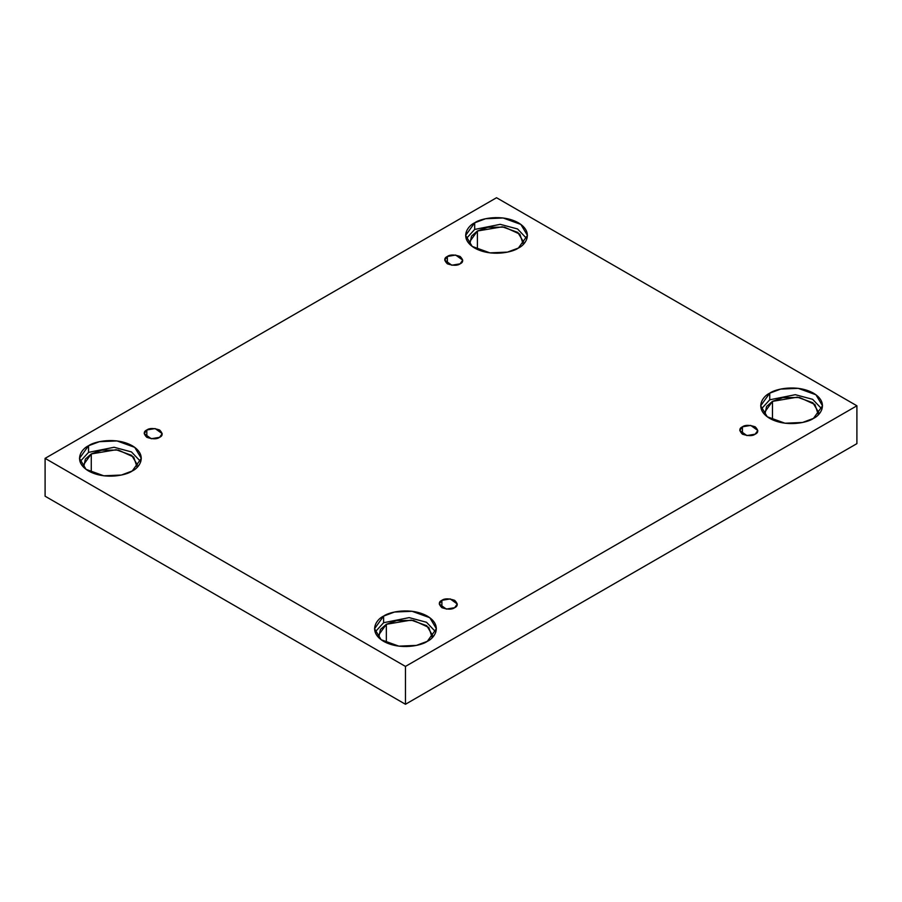 <?xml version="1.0" encoding="UTF-8"?>
<svg xmlns="http://www.w3.org/2000/svg" width="902" height="902" viewBox="0 0 902 902"><rect width="100%" height="100%" fill="white"/><g stroke="black" fill="none" stroke-linecap="round" stroke-linejoin="round"><path stroke-width="1.35" d="M447.358 256.461L444.72 260.137L451.801 265.222L460.11 263.824C457.461 265.763 453.21 265.763 447.358 263.824C443.976 260.441 443.976 257.983 447.358 256.461C450.008 254.511 454.258 254.511 460.11 256.461C463.481 259.832 463.481 262.29 460.11 263.824L462.749 260.137L455.657 255.052L447.358 256.461L447.358 263.824L447.358 256.461M146.823 429.972L144.185 433.648L151.277 438.733L159.575 437.335C156.925 439.274 152.675 439.274 146.823 437.335C143.452 433.952 143.452 431.494 146.823 429.972C149.473 428.022 153.723 428.022 159.575 429.972C162.946 433.343 162.946 435.801 159.575 437.335L162.213 433.648L155.133 428.563L146.823 429.972L146.823 437.335L146.823 429.972M441.89 600.326L439.251 604.002L446.343 609.087L454.642 607.689C451.992 609.639 447.742 609.639 441.89 607.689C438.519 604.306 438.519 601.859 441.89 600.326C444.539 598.376 448.79 598.376 454.642 600.326C458.024 603.697 458.024 606.155 454.642 607.689L457.28 604.002L450.199 598.917L441.89 600.326L441.89 607.689L441.89 600.326M742.425 426.815L739.787 430.491L746.867 435.576L755.177 434.178C752.527 436.128 748.277 436.128 742.425 434.178C739.054 430.795 739.054 428.349 742.425 426.815C745.075 424.865 749.325 424.865 755.177 426.815C758.548 430.186 758.548 432.644 755.177 434.178L757.815 430.491L750.723 425.406L742.425 426.815L742.425 434.178L742.425 426.815M137.442 464.981L131.692 455.363L116.178 449.737L91.271 453.943L91.271 472.377L91.271 453.943L83.356 464.981L83.649 467.304L85.363 459.084L91.271 453.943L101.633 450.211L118.387 450.064L133.733 457.088L137.138 467.304M88.543 445.746L79.489 458.363L86.062 469.367L103.786 475.794L121.353 475.05L132.256 470.979C126.742 475.174 105.015 480.146 88.543 470.979C72.656 461.463 81.27 448.925 88.543 445.746C94.056 441.54 115.783 436.579 132.256 445.746C148.131 455.251 139.528 467.8 132.256 470.979L141.31 458.363L134.736 447.358L117.012 440.931L99.445 441.676L88.543 445.746L88.543 452.364L88.543 445.746M80.019 461.677L88.543 452.364L80.019 461.677M523.577 242.052L517.827 232.423L502.324 226.797L477.406 231.013L477.406 249.448L477.406 231.013L469.491 242.052L469.784 244.374L471.498 236.144L477.406 231.013L487.768 227.281L504.522 227.135L519.868 234.159L523.284 244.374M474.677 222.805L465.624 235.422L472.197 246.426L489.921 252.864L507.488 252.109L518.391 248.05C512.877 252.244 491.15 257.217 474.677 248.05C458.802 238.534 467.405 225.996 474.677 222.805C480.191 218.611 501.918 213.639 518.391 222.805C534.266 232.321 525.663 244.859 518.391 248.05L527.444 235.422L520.871 224.429L503.147 217.991L485.58 218.735L474.677 222.805L474.677 229.435L474.677 222.805M466.165 238.737L474.677 229.435L466.165 238.737M772.473 401.367L764.558 412.406L764.862 414.728L766.565 406.498L772.473 401.367L782.835 397.635L799.589 397.489L814.934 404.513L818.351 414.728L818.644 412.406L812.894 402.777L797.391 397.151L772.473 401.367L772.473 419.802L772.473 401.367M769.744 393.159L760.69 405.787L767.264 416.78L784.988 423.218L802.554 422.474L813.457 418.404C807.944 422.598 786.217 427.571 769.744 418.404C753.869 408.888 762.472 396.35 769.744 393.159C775.258 388.965 796.985 383.993 813.457 393.159C829.344 402.675 820.73 415.213 813.457 418.404L822.511 405.787L815.938 394.783L798.214 388.345L780.647 389.1L769.744 393.159L769.744 399.789L769.744 393.159M761.232 409.091L769.744 399.789L761.232 409.091M386.338 624.297L378.423 635.346L378.716 637.658L380.43 629.438L386.338 624.297L396.7 620.565L413.454 620.418L428.8 627.454L432.216 637.658L432.509 635.346L426.759 625.717L411.244 620.091L386.338 624.297L386.338 642.731L386.338 624.297M383.609 616.1L374.555 628.717L381.129 639.721L398.853 646.148L416.42 645.404L427.322 641.333C421.809 645.539 400.082 650.5 383.609 641.333C367.734 631.828 376.337 619.279 383.609 616.1C389.123 611.894 410.85 606.933 427.322 616.1C443.198 625.605 434.595 638.154 427.322 641.333L436.376 628.717L429.803 617.712L412.079 611.285L394.512 612.03L383.609 616.1L383.609 622.718L383.609 616.1M375.097 632.031L383.609 622.718L375.097 632.031M405.46 704.27L856.9 443.637L856.9 405.787L405.46 666.42L405.46 704.27L405.46 666.42L45.1 458.363L496.54 197.73L856.9 405.787L856.9 443.637L405.46 704.27L45.1 496.213L45.1 458.363L45.1 496.213L405.46 704.27M405.46 666.42L856.9 405.787L496.54 197.73L45.1 458.363L405.46 666.42M435.835 632.031L426.499 622.267L409.158 617.622L383.609 622.718L409.158 617.622L426.499 622.267L435.835 632.031M821.981 409.091L812.634 399.327L795.293 394.693L769.744 399.789L795.293 394.693L812.634 399.327L821.981 409.091M526.903 238.737L517.568 228.973L500.227 224.339L474.677 229.435L500.227 224.339L517.568 228.973L526.903 238.737M140.768 461.677L131.433 451.913L114.092 447.268L88.543 452.364L114.092 447.268L131.433 451.913L140.768 461.677"/></g></svg>
